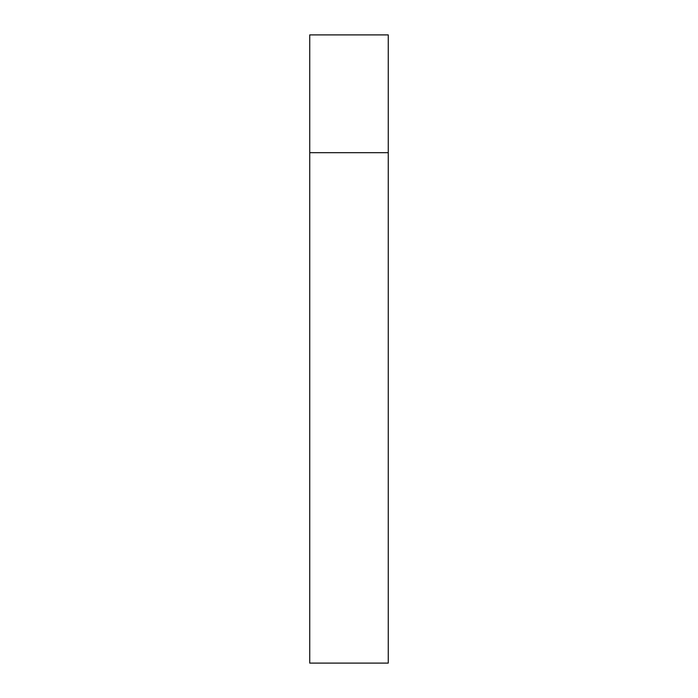<?xml version="1.0" encoding="UTF-8"?>
<svg xmlns="http://www.w3.org/2000/svg" width="698" height="698" viewBox="0 0 698 698"><rect width="100%" height="100%" fill="white"/><g stroke="black" fill="none" stroke-linecap="round" stroke-linejoin="round"><path stroke-width="1.05" d="M309.738 152.688L388.263 152.688L388.263 34.9L309.738 34.9L309.738 663.1L388.263 663.1L388.263 152.688L309.738 152.688"/></g></svg>
